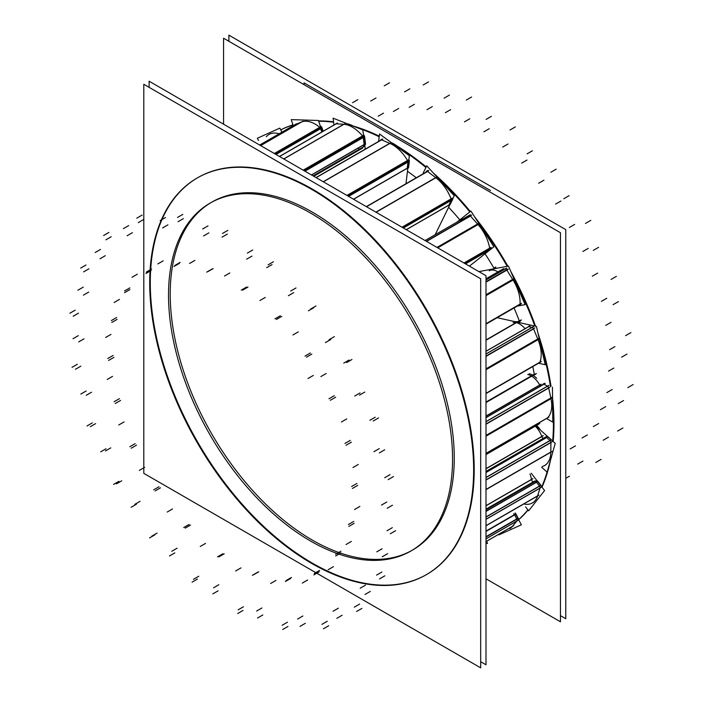 <?xml version="1.0" encoding="UTF-8"?>
<svg xmlns="http://www.w3.org/2000/svg" width="703" height="703" viewBox="0 0 703 703"><rect width="100%" height="100%" fill="white"/><g stroke="black" fill="none" stroke-linecap="round" stroke-linejoin="round"><path stroke-width="1.05" d="M553.973 423.514A229.055 132.243 60 0 1 553.182 441.537A229.055 132.243 60 0 0 553.973 423.514A229.055 132.243 -120 0 0 553.076 403.373A229.055 132.243 -120 0 1 553.973 423.514M550.405 460.491A229.055 132.243 60 0 1 541.995 487.179A229.055 132.243 60 0 0 550.405 460.491M528.058 510.035A229.055 132.243 60 0 1 518.647 519.719A229.055 132.243 60 0 0 528.058 510.035M552.813 400.517A229.055 132.243 -120 0 0 552.549 397.898A229.055 132.243 -120 0 1 552.813 400.517M551.038 386.36A229.055 132.243 -120 0 0 538.023 333.363A229.055 132.243 -120 0 1 551.038 386.36M535.537 326.218A229.055 132.243 -120 0 0 510.791 271.446A229.055 132.243 -120 0 1 535.537 326.218M507.865 266.209A229.055 132.243 -120 0 0 474.63 216.849A229.055 132.243 -120 0 1 507.865 266.209M470.342 211.533A229.055 132.243 -120 0 0 433.496 173.175A229.055 132.243 -120 0 1 470.342 211.533M426.185 166.927A229.055 132.243 -120 0 0 396.87 145.881A229.055 132.243 -120 0 1 426.185 166.927M379.251 136.197A229.055 132.243 -120 0 0 353.143 126.013A229.055 132.243 -120 0 1 379.251 136.197M333.565 121.847A229.055 132.243 -120 0 0 318.591 120.916A229.055 132.243 -120 0 1 333.565 121.847M292.966 124.844A229.055 132.243 -120 0 0 280.734 129.87A229.055 132.243 -120 0 1 292.966 124.844M534.271 374.189L486.001 402.063L534.271 374.189A206.489 119.22 60 0 0 532.786 366.553M412.661 550.001A200.847 115.96 60 0 0 454.261 458.057A200.847 115.96 -120 0 0 366.588 255.936A200.847 115.96 -120 0 0 211.814 202.121M210.97 202.622A200.847 115.96 -120 0 0 170.214 294.065A200.847 115.96 60 0 0 257.333 495.606A200.847 115.96 60 0 0 411.809 550.484M197.71 177.701A229.055 132.243 -120 0 1 374.224 239.064A229.055 132.243 -120 0 1 474.2 469.569A229.055 132.243 60 0 1 426.765 574.43M426.484 574.588A229.055 132.243 60 0 1 250.075 512.874A229.055 132.243 60 0 1 150.275 282.553A229.055 132.243 -120 0 1 197.438 177.859M537.769 424.023L486.001 453.918L537.769 424.023A206.489 119.22 60 0 0 537.795 423.54M362.81 147.955L313.766 176.268L362.81 147.955M519.253 320.77L486.001 339.971L519.253 320.77A206.489 119.22 60 0 0 514.104 308.037M545.976 464.745L544.597 465.544A30.08 17.373 -120 0 0 550.827 452.029L550.915 442.582L550.827 452.029L486.001 489.455L550.827 452.029A30.08 17.373 -120 0 1 542.373 466.493M550.036 440.614A1.881 1.09 60 0 1 550.906 442.398A1.881 1.09 60 0 0 550.036 440.614M486.001 477.434L549.939 440.526L546.618 437.53L549.939 440.526L486.001 477.434L551.319 439.726M486.001 471.423L545.317 437.178A1.881 1.09 60 0 1 546.512 437.442A1.881 1.09 60 0 0 545.247 437.222M486.001 468.813L541.828 436.581A1.881 1.09 -120 0 0 543.401 438.277A1.881 1.09 -120 0 1 541.828 436.581L543.208 435.79M541.776 436.449A16.468 9.508 -120 0 0 534.517 425.429A16.468 9.508 -120 0 1 541.776 436.449M533.709 502.179L532.329 502.97A30.08 17.373 -120 0 0 537.628 495.835L540.036 488.137L537.628 495.835L486.001 525.651L537.628 495.835A30.08 17.373 -120 0 1 524.825 504.244M486.001 516.925L539.465 486.063A1.881 1.09 60 0 1 540.071 487.987A1.881 1.09 60 0 0 539.465 486.063L536.538 482.258L539.465 486.063L486.001 516.925L540.844 485.263M486.001 509.798L535.106 481.45A1.881 1.09 60 0 1 536.451 482.144A1.881 1.09 60 0 0 535.106 481.45L533.603 481.713L535.106 481.45L486.001 509.798L536.494 480.65M486.001 505.8L531.494 479.534A1.881 1.09 -120 0 0 533.533 481.722L486.001 509.165L533.533 481.722A1.881 1.09 -120 0 1 531.494 479.534L532.883 478.734M531.477 479.411A16.468 9.508 -120 0 0 529.957 473.989A16.468 9.508 -120 0 1 531.477 479.411M511.081 527.83L509.693 528.63A30.08 17.373 -120 0 0 512.425 526.336L516.951 521.011A1.881 1.09 60 0 0 516.828 519.078L514.534 514.772A1.881 1.09 60 0 0 513.656 513.752A1.881 1.09 60 0 1 514.534 514.772L516.828 519.078A1.881 1.09 60 0 1 516.951 521.011L512.425 526.336L486.001 541.591L512.425 526.336M266.279 136.751A30.08 17.373 -120 0 1 279.161 133.781A30.08 17.373 -120 0 0 269.012 134.458L270.391 133.658M321.746 132.015L320.647 128.684L321.746 132.015M320.067 127.647A1.881 1.09 60 0 1 320.594 128.535A1.881 1.09 60 0 0 320.067 127.647M274.346 153.509L319.724 127.305A30.08 17.373 -120 0 0 301.578 121.988A30.08 17.373 -120 0 1 319.724 127.305L321.104 126.514M301.455 122.032L295.181 124.554L301.455 122.032L260.637 145.591L301.455 122.032M358.987 149.405A16.468 9.508 -120 0 0 358.688 148.553A16.468 9.508 -120 0 1 358.987 149.405M363.346 145.714A1.881 1.09 60 0 0 364.136 144.66A1.881 1.09 60 0 1 363.75 145.626L365.129 144.827A1.881 1.09 -120 0 0 365.49 143.588M311.64 174.827L364.128 144.519L363.24 137.533L364.128 144.519L311.64 174.827L365.507 143.72M362.871 136.47A1.881 1.09 60 0 1 363.223 137.401A1.881 1.09 60 0 0 362.871 136.47M303.327 170.24L362.563 136.039A30.08 17.373 -120 0 0 343.749 124.29L336.227 123.798L343.749 124.29L283.74 158.931L343.749 124.29A30.08 17.373 -120 0 1 362.563 136.039L363.952 135.24M407.204 168.307A1.881 1.09 60 0 1 406.844 168.852L408.223 168.052A1.881 1.09 -120 0 0 408.619 167.27M353.495 199.204L407.222 168.184L407.96 162.103L407.222 168.184L353.495 199.204L408.601 167.384M407.81 161.101A1.881 1.09 60 0 1 407.968 161.989A1.881 1.09 60 0 0 407.81 161.101M347.106 195.513L407.582 160.6A30.08 17.373 -120 0 0 389.743 143.333L381.588 139.879L389.743 143.333L323.231 181.734L389.743 143.333A30.08 17.373 -120 0 1 407.582 160.6L408.961 159.801M382.204 139.071L380.824 139.871A1.881 1.09 60 0 1 381.404 139.818A1.881 1.09 60 0 0 380.481 140.354M450.254 204.283L448.874 205.074A1.881 1.09 60 0 1 448.593 205.381L449.982 204.582A1.881 1.09 -120 0 0 450.298 204.186M448.874 205.074L451.168 200.399L448.874 205.074L406.272 229.67M451.256 199.547A1.881 1.09 60 0 1 451.203 200.311A1.881 1.09 60 0 0 451.256 199.547M402.142 227.289L451.115 199.019A30.08 17.373 -120 0 0 435.702 177.631L427.573 171.479L435.702 177.631L375.912 212.148L435.702 177.631A30.08 17.373 -120 0 1 451.115 199.019L452.495 198.22M427.811 170.451L426.422 171.251A1.881 1.09 60 0 1 427.398 171.365A1.881 1.09 60 0 0 426.15 171.558M487.012 251.481L465.527 263.88L485.703 252.219L489.367 249.319A1.881 1.09 60 0 0 489.666 248.686A1.881 1.09 60 0 1 489.367 249.319L485.703 252.219L465.509 263.88L487.082 251.419M463.98 262.992L489.648 248.168A30.08 17.373 -120 0 0 477.908 224.389L470.456 216.049L477.908 224.389L437.512 247.711L477.908 224.389A30.08 17.373 -120 0 1 489.648 248.168L491.028 247.368M470.325 214.687L468.954 215.487A1.881 1.09 60 0 1 470.298 215.891A1.881 1.09 60 0 0 468.875 215.54M519.464 304.909A1.881 1.09 60 0 0 519.921 304.566A1.881 1.09 60 0 1 519.666 304.83L521.055 304.03M486.001 323.731L520.053 304.074A30.08 17.373 -120 0 0 512.935 279.838L506.775 269.978L512.935 279.838L486.001 295.392L512.935 279.838A30.08 17.373 -120 0 1 520.053 304.074L521.433 303.274M486.001 279.979L505.158 268.915A1.881 1.09 60 0 1 506.643 269.785A1.881 1.09 60 0 0 505.158 268.915L502.285 269.451L505.158 268.915L486.001 279.979L506.547 268.115M497.944 271.912A16.468 9.508 -120 0 0 489.226 270.813M486.001 393.311L539.869 362.203A30.08 17.373 -120 0 0 537.953 339.47L533.577 328.899L537.953 339.47L486.001 369.462L537.953 339.47A30.08 17.373 -120 0 1 539.869 362.203L541.257 361.404M532.153 327.396A1.881 1.09 60 0 1 533.489 328.688A1.881 1.09 60 0 0 532.153 327.396M533.445 326.57L486.001 353.961L532.066 327.37L528.761 326.64A1.881 1.09 60 0 0 528.217 326.702L529.596 325.902M524.974 328.573A16.468 9.508 -120 0 0 513.12 322.563A16.468 9.508 -120 0 1 524.974 328.573M486.001 453.356L547.496 417.854A30.08 17.373 -120 0 0 550.932 398.46L548.7 388.021L550.932 398.46L486.001 435.948L550.932 398.46A30.08 17.373 -120 0 1 547.496 417.854L548.876 417.055M547.505 386.219A1.881 1.09 60 0 1 548.648 387.819A1.881 1.09 60 0 0 547.505 386.219M486.001 421.607L547.4 386.158L543.955 384.216L547.4 386.158L486.001 421.607L548.788 385.358M544.412 383.337L543.032 384.137A1.881 1.09 60 0 1 543.841 384.163A1.881 1.09 60 0 0 542.76 384.436M486.001 416.185L539.799 385.121A1.881 1.09 -120 0 0 540.247 385.745A1.881 1.09 -120 0 1 539.799 385.121L541.178 384.321M539.728 384.998A16.468 9.508 -120 0 0 527.725 374.514A16.468 9.508 -120 0 1 539.728 384.998M518.586 519.605A229.055 132.243 -120 0 0 527.909 509.851M541.732 486.836A229.055 132.243 -120 0 0 547.048 472.091M552.69 441.089A229.055 132.243 -120 0 0 553.094 411.914M553.094 435.394A229.055 132.243 -120 0 0 552.874 408.311M550.37 385.991A229.055 132.243 -120 0 0 542.285 349.294M534.807 326.051A229.055 132.243 -120 0 0 519.148 289.021M507.197 266.332A229.055 132.243 -120 0 0 485.703 232.649M469.841 211.928A229.055 132.243 -120 0 0 444.92 184.661M425.913 167.49A229.055 132.243 -120 0 0 400.13 148.588M379.181 136.76A229.055 132.243 -120 0 0 358.073 128.051M333.617 122.252A229.055 132.243 -120 0 0 318.696 121.232M293.01 124.985A229.055 132.243 -120 0 0 280.752 129.897M486.001 578.806L560.458 621.795L560.458 232.719L223.572 38.217L223.572 124.194M533.305 375.525L535.888 374.031M486.001 402.547L536.31 373.495M452.275 469.173A200.847 115.96 -120 0 0 368.978 261.323A200.847 115.96 -120 0 0 210.118 203.105A200.847 115.96 -120 0 0 168.799 305.506M480.685 661.708L486.001 664.783L486.001 275.708L149.115 81.205L149.115 87.348M150.038 271.323A229.055 132.243 -120 0 0 245.031 508.357A229.055 132.243 -120 0 0 426.203 574.755A229.055 132.243 -120 0 0 473.321 457.969M473.321 481.458A229.055 132.243 -120 0 0 378.328 244.416A229.055 132.243 -120 0 0 197.156 178.017A229.055 132.243 -120 0 0 150.038 294.803M143.799 84.272L143.799 473.347L480.685 667.85L480.685 278.775L143.799 84.272M169.599 275.444A200.847 115.96 -120 0 0 248.177 488.383A200.847 115.96 -120 0 0 410.956 550.985A200.847 115.96 -120 0 0 451.475 438.18M228.888 35.15L228.888 41.292L228.888 35.15L565.774 229.653L565.774 618.728L560.458 615.652L565.774 618.728L565.774 229.653L565.774 618.728L560.458 615.652L565.774 618.728L565.774 229.653L565.774 618.728L560.458 615.652L565.774 618.728L565.774 229.653L565.774 618.728L560.458 615.652L565.774 618.728L565.774 229.653L565.774 618.728L560.458 615.652L565.774 618.728L565.774 229.653L228.888 35.15L228.888 41.292L228.888 35.15L565.774 229.653L228.888 35.15L228.888 41.292L228.888 35.15L565.774 229.653L228.888 35.15L228.888 41.292L228.888 35.15L565.774 229.653L228.888 35.15L228.888 41.292L228.888 35.15L565.774 229.653L228.888 35.15M304.048 82.866L304.048 84.685L304.048 82.866L490.553 190.548L304.048 82.866L304.048 84.685L304.048 82.866L490.553 190.548L304.048 82.866L304.048 84.685L304.048 82.866L490.553 190.548L304.048 82.866L304.048 84.685L304.048 82.866L490.553 190.548L304.048 82.866L304.048 84.685L304.048 82.866L490.553 190.548L304.048 82.866L304.048 84.685L304.048 82.866L490.553 190.548L304.048 82.866L304.048 84.685L304.048 82.866L490.553 190.548L304.048 82.866L304.048 84.685L304.048 82.866L490.553 190.548L304.048 82.866L304.048 84.685L304.048 82.866L490.553 190.548L304.048 82.866L304.048 84.685L304.048 82.866L490.553 190.548L304.048 82.866L304.048 84.685L304.048 82.866L490.553 190.548L304.048 82.866M486.001 454.595L539.816 423.522M313.107 175.891L364.189 146.4M425.078 240.531L462.082 219.169M493.532 269.24L495.808 267.931M485.044 253.774A206.489 119.22 60 0 1 493.919 268.098L495.8 267.008M518.506 322.079L521.011 320.638M486.001 340.217L521.231 319.874M534.992 425.157L555.221 443.373L547.127 472.161L541.653 467.24M535.897 424.63A16.468 9.508 60 0 1 540.431 430.06M543.164 435.649L486.001 468.655M545.475 437.108L546.565 436.484M548.094 436.827A1.881 1.09 -120 0 0 547.452 436.378M486.001 472.381L547.901 436.642L551.424 439.814L486.001 477.583M551.802 440.298A1.881 1.09 -120 0 0 551.222 439.639M552.207 451.423L486.001 489.64M552.294 441.589L486.001 479.868M551.785 455.606A30.08 17.373 60 0 1 550.95 458.549M531.257 473.242L544.588 490.536L528.647 510.817L525.598 506.854M535.001 480.905L486.001 509.192M532.865 478.611L486.001 505.668M536.582 480.632L486.001 509.833M538.006 481.581A1.881 1.09 -120 0 0 537.03 480.729M486.001 511.266L537.83 481.344L540.941 485.378L486.001 517.092M541.407 486.414A1.881 1.09 -120 0 0 540.756 485.149M538.964 495.193L486.001 525.774M541.468 487.188L486.001 519.209M486.001 531.424L515.984 514.113A1.881 1.09 -120 0 0 515.044 512.962L521.371 524.825L498.858 534.886M486.001 531.081L515.853 513.849L518.287 518.41L486.001 537.048M486.001 536.705L518.137 518.146A1.881 1.09 -120 0 1 518.55 519.535M513.717 525.642L486.001 541.644M518.419 520.106L486.001 538.823M486.907 541.785L487.46 543.454L486.001 543.41M258.528 140.503L257.333 138.254L279.812 128.139L281.956 132.164M293.239 125.652L291.244 119.624L318.45 120.485L322.185 131.769M302.967 121.18L260.664 145.609M296.438 123.807L259.688 145.046M320.199 125.784A30.08 17.373 60 0 1 321.482 126.83L274.811 153.772M322.071 128.016A1.881 1.09 -120 0 0 321.447 126.848M323.125 131.215L321.974 127.735L275.848 154.37M333.96 124.967L333.099 118.166L362.827 129.932L365.217 148.878M345.287 123.5L283.827 158.983M337.466 122.99L279.478 156.47M347.308 123.79A30.08 17.373 60 0 1 353.697 126.32M363.416 134.607A30.08 17.373 60 0 1 364.286 135.653L303.854 170.548M303.186 170.161L363.855 135.125M364.637 136.865A1.881 1.09 -120 0 0 364.251 135.679M304.83 171.11L364.611 136.602L365.525 143.86L311.754 174.906M378.653 141.118L379.515 133.992L409.357 155.714L406.053 183.017M391.29 142.604L323.38 181.813M382.801 139.009L316.016 177.569M391.439 142.674A30.08 17.373 60 0 1 401.756 150.178M346.957 195.434L408.882 159.678A30.08 17.373 60 0 1 409.234 160.284L347.66 195.838M409.322 161.418A1.881 1.09 -120 0 0 409.199 160.302M348.503 196.322L409.357 161.189L408.592 167.507L353.591 199.257M310.331 174.282L313.055 175.855M423.136 173.149L426.73 165.82L454.261 195.742L435.298 234.451M436.343 176.268L437.248 176.954L376.105 212.253M428.786 170.557L366.333 206.62M436.695 176.541A30.08 17.373 60 0 1 447.706 188.615M452.679 198.721L402.67 227.596M402.002 227.21L452.442 198.088M452.504 199.687A1.881 1.09 -120 0 0 452.662 199.002M403.311 227.965L452.591 199.511L450.21 204.371L406.325 229.705M456.888 222.174L470.913 211.076L493.91 246.762L469.419 266.138M478.172 222.341L479.437 223.765L437.732 247.843M471.695 215.083L426.352 241.27M488.321 238.097A30.08 17.373 60 0 0 478.936 223.203L437.002 247.412M491.107 247.86L464.437 263.256M490.817 248.467L464.832 263.484M478.901 271.604L508.489 266.094L525.088 304.654L517.522 306.069M506.635 268.098L486.001 280.014M503.576 268.669L486.001 278.819L503.462 268.731M486.001 282.149L508.234 269.311M513.489 277.711L514.447 279.232L486.001 295.655M508.032 268.985L486.001 281.71M520.695 294.452A30.08 17.373 60 0 0 514.025 278.573L486.001 294.75M521.406 303.705L486.001 324.145M497.311 317.738L536.415 326.412L545.264 364.734L538.533 363.24M515.062 321.675A16.468 9.508 60 0 1 520.343 322.844M533.542 326.596L486.001 354.04M530.044 325.814L486.001 351.245M486.001 368.847L539.131 338.169L539.429 338.881L486.001 369.725M534.878 327.888L486.001 356.105M539.139 338.196A30.08 17.373 60 0 1 542.584 353.134M541.117 361.746L486.001 393.566M546.459 418.54L552.822 422.116L552.426 387.142M529.113 373.715A16.468 9.508 60 0 1 536.714 378.311M541.117 384.198L486.001 416.018M548.894 385.42L486.001 421.73M545.229 383.363L486.001 417.556M552.365 397.872L486.001 436.185M550.036 387.019L486.001 423.988M552.207 397.169L486.001 435.394M552.558 398.873A30.08 17.373 60 0 1 552.681 409.498M548.648 417.274L486.001 453.444M448.611 207.271A206.489 119.22 60 0 1 459.824 219.846M407.476 171.286A206.489 119.22 60 0 1 415.789 177.393M474.2 469.569A229.055 132.243 60 0 1 312.237 563.085A229.055 132.243 60 0 1 150.275 282.553A229.055 132.243 -120 0 1 312.237 189.045A229.055 132.243 -120 0 1 474.2 469.569M454.261 458.057A200.847 115.96 60 0 1 312.237 540.053A200.847 115.96 60 0 1 170.214 294.065A200.847 115.96 -120 0 1 312.237 212.069A200.847 115.96 -120 0 1 454.261 458.057M460.333 220.452L470.333 214.687M307.984 378.522L313.301 375.446L307.984 378.522M486.001 472.53L546.618 437.53L486.001 472.53M486.001 480.052L550.915 442.582L486.001 480.052M354.54 509.508L359.857 506.441M613.824 368.064L608.508 371.131M633.139 384.55L627.823 387.617M386.993 530.756L392.318 527.681M390.323 533.744L395.64 530.677M382.247 556.767L387.573 553.7M376.782 551.846L382.098 548.779M623.561 400.534L618.245 403.61M612.172 389.524L606.856 392.599M348.829 526.415L354.145 523.348M348.398 524.508L353.714 521.441M486.001 511.433L536.538 482.258L486.001 511.433M486.001 519.332L540.036 488.137L486.001 519.332M346.043 544.517L351.359 541.442M605.705 406.633L600.388 409.708M622.928 427.986L617.612 431.053M376.571 575.107L381.887 572.031M379.497 578.903L384.822 575.836M365.006 594.474L370.323 591.399M360.191 588.218L365.507 585.151M608.499 437.178L603.174 440.245M598.648 423.531L593.323 426.607M335.63 556.029L340.946 552.962M335.621 554.298L340.937 551.231M486.001 536.881L518.216 518.278M486.001 531.248L514.534 514.772L486.001 531.248M486.001 538.876L516.951 521.011L486.001 538.876M328.152 569.711L333.468 566.644M587.356 434.911L582.04 437.978M601.1 459.393L595.784 462.46M354.286 607.172L359.602 604.097M356.579 611.469L361.896 608.403M336.825 618.324L342.141 615.248M333.055 611.25L338.371 608.174M582.972 461.045L577.655 464.121M575.467 445.869L570.142 448.936M313.881 574.913L319.206 571.838M314.294 573.49L319.61 570.414M302.316 583.068L307.633 580.001M569.421 476.221L565.774 478.33M321.93 624.361L327.246 621.285M323.406 628.816L328.723 625.74M300.005 626.391L305.322 623.315M297.58 619.062L302.896 615.995M285.348 581.522L290.664 578.455M286.147 580.52L291.473 577.453M270.629 583.499L275.945 580.423M282.14 625.275L287.457 622.199M282.676 629.519L287.993 626.452M257.518 618.016L262.834 614.949M256.63 611.03L261.947 607.963M252.342 575.326L257.658 572.26M253.467 574.834L258.783 571.767M235.654 570.959L240.971 567.892M238.132 609.844L243.449 606.768M237.684 613.534L243.001 610.468M212.807 593.886L218.123 590.819M213.536 587.813L218.853 584.738M217.526 556.838L222.842 553.771M218.879 556.89L224.195 553.823M200.232 546.477L205.548 543.401M193.466 579.307L198.791 576.24M192.077 582.154L197.394 579.079M169.493 555.95L174.81 552.883M171.787 551.275L177.103 548.208M183.729 527.54L189.045 524.473M185.205 528.138L190.531 525.071M167.235 512.03L172.551 508.954M151.778 536.161L157.094 533.085M149.554 537.918L154.871 534.851M131.092 507.285L136.417 504.218M134.756 504.394L140.073 501.318M153.685 489.815L159.01 486.748M155.17 490.905L160.486 487.838M139.317 470.412L144.642 467.337M116.426 483.875L121.742 480.808M113.552 484.411L118.869 481.344M100.714 451.836L106.03 448.76M105.45 450.948L110.766 447.881M129.835 446.721L135.161 443.646M131.206 448.215L136.523 445.148M118.763 424.99L124.079 421.914M90.292 426.703L95.608 423.637M86.987 425.974L92.304 422.898M80.819 394.084L86.135 391.009M86.241 395.288L91.557 392.212M114.106 401.738L119.431 398.671M115.248 403.522L120.564 400.446M107.225 379.444L112.542 376.377M75.476 369.268L80.792 366.201M72.022 367.335L77.339 364.259M73.007 338.714L78.332 335.647M78.683 341.904L84.008 338.837M107.779 358.521L113.095 355.454M108.596 360.437L113.912 357.37M105.643 337.475L110.96 334.4M73.182 316.227L78.508 313.16M69.861 313.239L75.177 310.172M77.928 290.216L83.253 287.14M83.402 295.137L88.719 292.061M111.355 320.568L116.672 317.492M111.786 322.466L117.102 319.399M114.141 302.466L119.457 299.399M83.604 271.876L88.93 268.81M80.678 268.08L86.003 265.005M95.177 252.509L100.494 249.442M99.993 258.766L105.309 255.69M124.554 290.954L129.87 287.879M124.563 292.685L129.879 289.618M132.032 277.263L137.349 274.196M357.853 99.633L352.537 102.7M105.898 239.811L111.215 236.744M103.605 235.514L108.921 232.438M123.359 228.66L128.675 225.593M127.129 235.733L132.445 232.667M375.982 97.972L370.666 101.039M383.495 113.148L378.17 116.215M146.294 272.07L151.62 269.003M145.881 273.493L151.207 270.427M275.998 154.458L320.647 128.684L275.998 154.458M157.867 263.915L163.184 260.839M398.689 108.429L393.372 111.496M389.532 82.796L384.216 85.863M138.254 222.623L143.57 219.556M136.777 218.167L142.094 215.1M160.179 220.593L165.495 217.526M162.604 227.921L167.92 224.855M409.884 88.806L404.568 91.882M414.445 104.29L409.128 107.357M174.836 265.462L180.153 262.395M174.028 266.455L179.353 263.388M279.557 156.514L336.227 123.798L279.557 156.514M304.961 171.181L363.24 137.533L304.961 171.181M189.555 263.484L194.872 260.418M432.319 106.601L427.002 109.677M428.505 81.9L423.188 84.966M178.044 221.709L183.36 218.642M177.507 217.464L182.824 214.389M202.666 228.967L207.983 225.891M203.545 235.953L208.87 232.878M449.428 95.098L444.111 98.165M450.676 109.624L445.359 112.691M207.842 271.657L213.158 268.581M206.717 272.14L212.034 269.073M316.157 177.648L381.588 139.879L316.157 177.648M348.6 196.374L407.96 162.103L348.6 196.374M224.529 276.024L229.846 272.949M469.78 118.789L464.455 121.856M471.608 97.014L466.282 100.081M222.051 237.139L227.368 234.073M222.5 233.449L227.816 230.382M247.377 253.098L252.693 250.022M246.639 259.17L251.964 256.103M491.406 116.329L486.089 119.396M489.235 128.719L483.91 131.795M242.658 290.146L247.974 287.079M241.296 290.093L246.621 287.017M366.527 206.726L427.573 171.479L366.527 206.726M403.364 228L451.168 200.399L403.364 228M259.943 300.506L265.268 297.439M508.014 143.992L502.698 147.068M515.343 126.909L510.018 129.976M266.709 267.667L272.035 264.6M268.107 264.829L273.423 261.762M290.691 291.033L296.007 287.958M288.397 295.708L293.713 292.633M532.417 150.776L527.101 153.843M527.004 160.038L521.679 163.105M276.455 319.443L281.771 316.368M274.97 318.846L280.295 315.77M426.572 241.393L470.456 216.049L426.572 241.393M292.949 334.953L298.265 331.886M543.946 180.179L538.63 183.246M556.17 169.168L550.853 172.244M308.406 310.823L313.723 307.756M310.629 309.065L315.946 305.99M329.083 339.698L334.408 336.623M325.427 342.589L330.744 339.523M569.14 195.654L563.824 198.721M560.915 201.032L555.598 204.098M306.49 357.168L311.816 354.092M305.014 356.078L310.331 353.003M486.001 278.854L502.285 269.451L486.001 278.854M486.001 281.973L506.775 269.978L486.001 281.973M320.858 376.571L326.174 373.504M574.65 224.406L569.333 227.482M590.792 220.373L585.467 223.44M343.758 363.108L349.075 360.033M346.632 362.572L351.948 359.497M359.47 395.148L364.787 392.081M354.734 396.035L360.05 392.959M598.605 247.324L593.279 250.391M588.235 248.379L582.919 251.454M330.34 400.262L335.665 397.195M328.978 398.768L334.294 395.701M486.001 353.961L532.066 327.37L528.761 326.64L486.001 351.324L528.761 326.64M486.001 356.368L533.577 328.899L486.001 356.368M341.421 421.993L346.737 418.926M597.647 273.107L592.33 276.174M616.39 276.358L611.074 279.434M369.892 420.28L375.209 417.204M373.196 421.009L378.513 417.942M379.365 452.899L384.682 449.832M373.943 451.695L379.26 448.628M618.412 301.605L613.095 304.671M606.751 298.257L601.434 301.323M346.069 445.245L351.386 442.169M344.936 443.461L350.252 440.394M486.001 417.679L543.955 384.216L486.001 417.679M486.001 424.225L548.7 388.021L486.001 424.225M352.959 467.539L358.275 464.463M611.065 322.317L605.749 325.384M630.899 332.607L625.582 335.674M384.708 477.715L390.024 474.639M388.161 479.648L393.478 476.581M387.168 508.269L392.485 505.193M381.492 505.079L386.817 502.004M626.962 354.092L621.645 357.159M614.949 346.614L609.633 349.681M352.405 488.462L357.722 485.395M351.588 486.538L356.904 483.471M335.832 123.886L337.212 123.087M502.074 269.53L486.001 278.81"/></g></svg>
